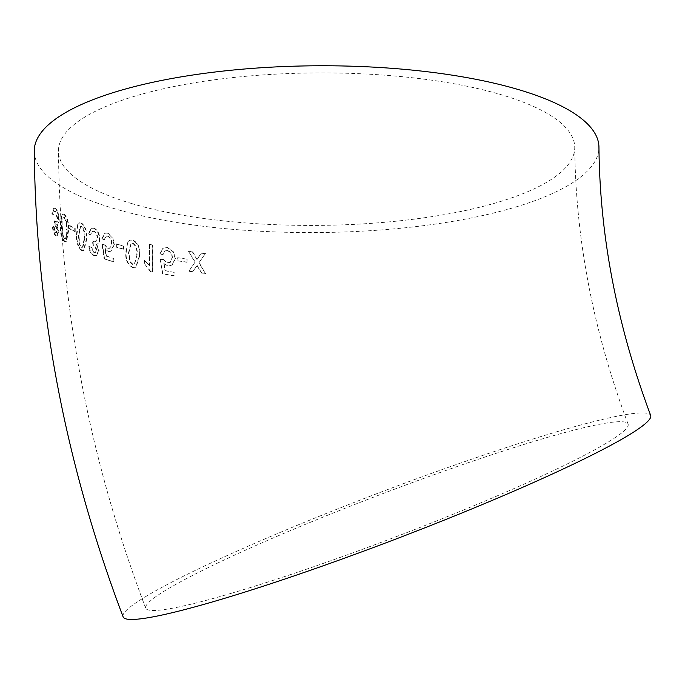 <?xml version="1.0" encoding="UTF-8"?>
<svg xmlns="http://www.w3.org/2000/svg" width="685" height="685" viewBox="0 0 685 685"><rect width="100%" height="100%" fill="white"/><g stroke="black" fill="none" stroke-linecap="round" stroke-linejoin="round"><path stroke-width="0.51" stroke-dasharray="3.42 2.57" d="M123.035 616.663A282.357 24.6 159.1 0 1 184.642 575.623A282.357 24.6 159.1 0 1 473.044 458.744A282.357 24.6 159.1 0 1 650.75 415.624M34.25 151.137A282.357 83.39 179.6 0 0 114.344 208.642A282.357 83.39 179.6 0 0 423.202 225.708A282.357 83.39 179.6 0 0 598.947 147.198M201.262 253.167L205.235 253.681L198.907 262.766L205.431 273.538L201.476 273.032L196.98 265.557L192.639 271.817L188.76 271.243L194.985 262.227L188.546 251.404L192.416 251.96L196.903 259.444L201.262 253.167L205.235 253.681M177.689 257.688L186.911 259.144L186.894 262.269L177.68 260.814L177.689 257.688L186.911 259.144M168.065 266.105L163.826 263.519L165.008 270.755L173.87 272.339L173.853 275.815L162.516 273.76L160.144 259.418L163.167 259.641L167.226 262.826L170.051 262.475L172.055 257.834C172.106 254.272 170.496 251.883 167.217 250.684L164.828 251.01L162.867 254.734L159.853 253.81L162.876 248.278L167.2 247.559L173.322 251.917L175.172 258.57L171.995 265.112L168.065 266.105L163.826 263.519M144.312 260.368L149.501 265.489L149.493 244.434L152.421 245.05L152.404 272.082L150.529 271.688L144.321 263.562L144.312 260.368L149.501 265.489M132.616 267.527C127.444 264.633 125.184 259.487 125.826 252.097L127.795 241.574L129.73 240.17L132.513 240.178C137.796 243.029 140.125 248.141 139.492 255.514L135.63 267.407L132.993 267.398C127.838 264.504 125.578 259.358 126.228 251.969L125.826 252.097M115.928 243.971L123.428 246.103L123.446 249.212L115.945 247.088L116.339 243.851L123.428 246.103M108.333 251.643L104.976 248.749L105.995 256.044L113.025 258.279L113.051 261.738L104.086 258.853L102.065 244.391L104.42 244.845L107.631 248.312L109.557 248.287L111.415 243.697C111.424 240.152 110.122 237.652 107.519 236.214L105.927 236.256L104.129 239.93L101.774 238.782L104.677 233.277L107.476 233.097L112.374 237.892L113.915 244.665L110.61 251.258L108.333 251.643L104.976 248.749M98.674 250.487L96.2 255.454L93.802 255.496C91.114 254.272 89.435 251.326 88.776 246.668L90.908 247.174L93.828 252.422L95.052 252.457L96.414 249.554L92.8 244.125L92.535 240.932L93.965 241.848L95.446 241.848L97.184 238.046C97.022 234.792 95.849 232.575 93.682 231.402L92.252 231.384L90.54 235.006L88.391 233.808L91.191 228.37L93.571 228.259C96.876 229.732 98.845 233.26 99.462 238.834C99.462 242.182 98.375 243.997 96.208 244.28L98.674 250.487L99.128 250.376L96.653 255.342L93.802 255.496M81.532 250.427C77.79 247.157 76.103 241.865 76.463 234.553L77.739 224.2L79.289 222.899L81.104 223.164C84.983 226.392 86.738 231.667 86.37 238.979L83.476 250.599L82.02 250.325C78.287 247.054 76.6 241.762 76.96 234.45L76.463 234.553M69.493 225.716L74.699 228.396L74.751 231.496L69.545 228.824L69.493 225.716L69.998 225.622L74.699 228.396M64.424 241.548C61.41 238.149 60.015 232.806 60.237 225.511L61.162 215.227L62.438 213.968L63.842 214.311C66.993 217.684 68.449 223.01 68.217 230.297L65.923 241.805L64.947 241.462C61.941 238.063 60.545 232.72 60.768 225.425L60.237 225.511M58.362 230.931L56.786 235.726L55.502 235.554C53.884 234.133 52.839 231.068 52.368 226.384L53.618 227.043L55.451 232.489L56.658 232.558L55.451 232.489L56.949 229.826L54.672 224.149L54.457 220.947L55.331 221.957L56.675 222.017L55.331 221.957C56.512 222.642 57.146 221.46 57.232 218.404L55.005 211.519L54.218 211.382L55.005 211.519C53.875 210.852 53.276 211.973 53.182 214.885L51.914 213.532L53.661 208.274L54.894 208.377C56.923 210.098 58.174 213.754 58.653 219.363C58.696 222.711 58.054 224.44 56.727 224.552L58.362 230.931L58.893 230.845L57.317 235.64L55.502 235.554M231.761 593.159A258.151 22.485 159.1 0 1 145.648 608.049A258.151 22.485 159.1 0 1 378.891 495.127A258.151 22.485 159.1 0 1 628.136 424.238A258.151 22.485 159.1 0 1 492.524 497.875A258.151 22.485 159.1 0 1 231.761 593.159M131.683 203.548A258.151 76.24 179.6 0 0 414.065 219.149A258.151 76.24 179.6 0 0 574.749 147.369A258.151 76.24 179.6 0 0 416.703 78.253A258.151 76.24 179.6 0 0 136.469 95.703A258.151 76.24 179.6 0 0 58.448 150.974A258.151 76.24 179.6 0 0 131.683 203.548M56.042 235.477C54.423 234.047 53.379 230.991 52.916 226.307L52.368 226.384M52.916 226.307L54.158 226.966L53.618 227.043M54.158 226.966L55.99 232.412L57.489 229.749L56.949 229.826M57.489 229.749L55.399 224.183L54.86 224.26M55.399 224.183L54.672 224.149M55.211 224.072L54.997 220.87L54.457 220.947M54.997 220.87L55.87 221.88C57.052 222.565 57.677 221.383 57.763 218.327L57.232 218.404M57.763 218.327L55.545 211.442C54.423 210.774 53.815 211.896 53.721 214.807L53.182 214.885M53.721 214.807L51.914 213.532M52.462 213.455L54.201 208.206L54.894 208.377M55.434 208.308C57.454 210.021 58.713 213.677 59.193 219.286L58.653 219.363M59.193 219.286C59.235 222.625 58.593 224.355 57.266 224.475L56.727 224.552M57.266 224.475L58.893 230.845M60.768 225.425L61.684 215.15L61.162 215.227M61.684 215.15L62.96 213.891L63.842 214.311M64.364 214.225C67.507 217.59 68.962 222.925 68.731 230.211L68.217 230.297M68.731 230.211L66.436 241.719L64.947 241.462M67.053 229.278C67.558 234.861 66.83 237.883 64.844 238.354L63.174 235.512L62.275 226.41C61.761 220.844 62.472 217.813 64.416 217.333C66.471 220.219 67.344 224.2 67.053 229.278L66.539 229.364C67.044 234.955 66.308 237.978 64.322 238.44L62.652 235.597L61.753 226.495C61.23 220.921 61.941 217.898 63.893 217.419C65.948 220.305 66.83 224.286 66.539 229.364M65.597 238.354L64.322 238.44L65.597 238.354M63.696 217.342L64.416 217.333L63.696 217.342M63.174 235.512L62.652 235.597M75.196 228.302L75.247 231.402L74.751 231.496M75.247 231.402L69.545 228.824M70.058 228.73L69.998 225.622M76.96 234.45L78.227 224.106L77.739 224.2M78.227 224.106L79.785 222.796L81.104 223.164M81.592 223.062C85.462 226.29 87.209 231.564 86.849 238.868L86.37 238.979M86.849 238.868L83.955 250.496L82.02 250.325M84.794 238.012L82.945 247.165L81.943 247.208L79.88 244.442L78.861 235.357L80.684 226.221L81.626 226.17C84.152 228.961 85.214 232.909 84.794 238.012L84.315 238.115L82.465 247.268L81.455 247.311L79.391 244.545L78.373 235.46L80.196 226.315L81.138 226.273C83.673 229.064 84.734 233.02 84.315 238.115M79.88 244.442L79.391 244.545M81.943 247.208L81.455 247.311M81.626 226.17L81.138 226.273M94.265 255.385C91.576 254.152 89.906 251.215 89.247 246.557L88.776 246.668M89.247 246.557L90.908 247.174M91.379 247.062L94.29 252.311L93.828 252.422M94.29 252.311L95.506 252.345L96.414 249.554M96.868 249.443L93.58 244.1L93.117 244.211M93.58 244.1L92.8 244.125M93.263 244.023L92.997 240.829L92.535 240.932M92.997 240.829L93.965 241.848M94.427 241.736L95.9 241.736L97.184 238.046M97.638 237.926C97.475 234.672 96.302 232.463 94.145 231.29L93.682 231.402M94.145 231.29L92.715 231.273L90.54 235.006M91.002 234.895L88.391 233.808M88.862 233.696L91.662 228.259L93.571 228.259M94.025 228.148C97.33 229.621 99.291 233.14 99.916 238.714L99.462 238.834M99.916 238.714C99.916 242.07 98.828 243.886 96.662 244.16L96.208 244.28M96.662 244.16L99.128 250.376M105.413 248.629L106.432 255.925L105.995 256.044M106.432 255.925L113.025 258.279M113.445 258.159L113.051 261.738M113.47 261.619L104.086 258.853M104.531 258.733L102.51 244.28L102.065 244.391M102.51 244.28L104.42 244.845M104.856 244.725L107.631 248.312M108.067 248.193L109.985 248.167L111.415 243.697M111.843 243.577C111.843 240.033 110.55 237.532 107.947 236.094L107.519 236.214M107.947 236.094L106.363 236.137L104.129 239.93M104.565 239.81L101.774 238.782M102.219 238.671L105.122 233.157L107.476 233.097M107.905 232.977L112.374 237.892M112.794 237.772L114.335 244.545L113.915 244.665M114.335 244.545L111.038 251.138L108.769 251.523M123.831 245.975L123.446 249.212M123.839 249.083L115.945 247.088M116.364 246.96L116.339 243.851M126.228 251.969L127.795 241.574M128.189 241.445L130.116 240.041L132.513 240.178M132.89 240.05C138.173 242.892 140.494 248.004 139.86 255.385L139.492 255.514M139.86 255.385L136.007 267.278L132.993 267.398M137.069 254.734L134.645 264.042L132.958 264.273L130.141 261.704L128.891 252.679L131.272 243.398L132.899 243.158C136.349 245.709 137.736 249.571 137.069 254.734L134.269 264.17L132.573 264.401L129.756 261.833L128.497 252.808L130.886 243.526L132.522 243.295C135.972 245.838 137.368 249.7 136.7 254.863M149.844 265.36L149.493 244.434M149.835 244.297L152.421 245.05M152.755 244.913L152.404 272.082M152.746 271.945L150.529 271.688M150.871 271.551L144.321 263.562M144.672 263.425L144.672 260.231M164.143 263.374L165.008 270.755M165.325 270.618L173.87 272.339M174.17 272.202L173.853 275.815M174.153 275.678L162.516 273.76M162.842 273.623L160.144 259.418M160.47 259.281L163.167 259.641M163.484 259.504L167.226 262.826M167.534 262.689L170.351 262.329L172.055 257.834M172.355 257.697C172.406 254.126 170.796 251.746 167.525 250.539L167.217 250.684M167.525 250.539L165.145 250.864L162.867 254.734M163.184 254.589L159.853 253.81M160.179 253.673L163.201 248.133L167.2 247.559M167.508 247.422L173.322 251.917M173.613 251.772L175.172 258.57M175.463 258.433L172.286 264.975L168.373 265.968M187.185 258.998L186.894 262.269M187.168 262.124L177.68 260.814M177.963 260.668L177.972 257.551M205.466 253.527L198.907 262.766M199.147 262.62L205.431 273.538M205.663 273.401L201.476 273.032M201.715 272.887L196.98 265.557M197.229 265.412L192.639 271.817M192.896 271.671L188.76 271.243M189.034 271.106L194.985 262.227M195.234 262.081L188.546 251.404M188.812 251.249L192.416 251.96M192.673 251.815L196.903 259.444M197.152 259.298L201.501 253.022M62.275 226.41L61.753 226.495M78.861 235.357L78.373 235.46M145.648 608.049C89.144 458.779 60.074 306.418 58.448 150.974M628.136 424.238C593.407 331.626 575.606 239.33 574.749 147.369M57.317 235.64L56.786 235.726M54.201 208.206L53.661 208.274M62.96 213.883L62.438 213.968M65.923 241.805L66.436 241.719M79.785 222.796L79.289 222.899M83.476 250.599L83.955 250.496M80.196 226.315L80.684 226.221M82.465 247.268L82.945 247.165M96.653 255.342L96.2 255.454M95.506 252.345L95.052 252.457M95.9 241.736L95.446 241.848M92.715 231.273L92.252 231.384M91.662 228.259L91.191 228.37M106.363 236.137L105.927 236.256M105.122 233.157L104.677 233.277"/><path stroke-width="1.03" d="M650.75 415.624A282.357 24.6 159.1 0 1 395.647 539.129A282.357 24.6 159.1 0 1 123.035 616.663C65.503 464.713 35.911 309.543 34.25 151.137A282.357 83.39 179.6 0 1 316.016 65.786A282.357 83.39 179.6 0 1 598.947 147.198C599.769 236.145 617.031 325.615 650.75 415.624"/></g></svg>
